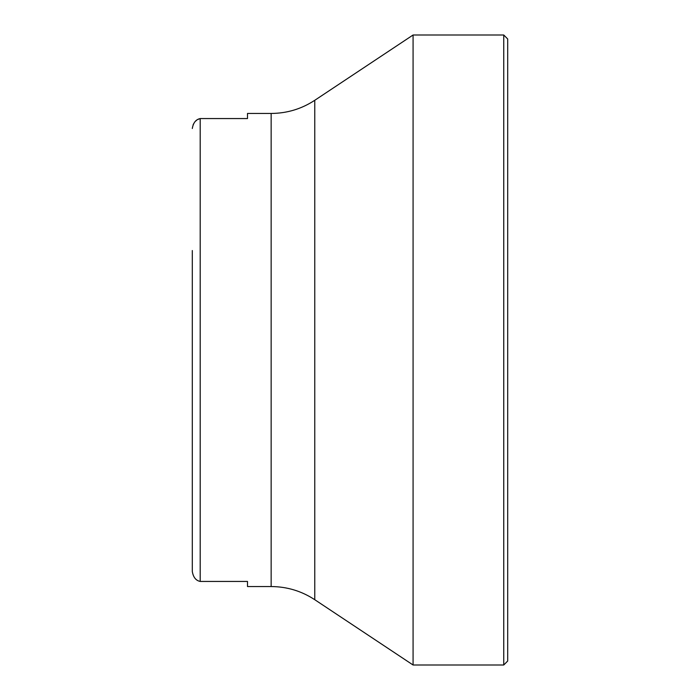 <?xml version="1.0" encoding="UTF-8"?>
<svg xmlns="http://www.w3.org/2000/svg" width="700" height="700" viewBox="0 0 700 700"><rect width="100%" height="100%" fill="white"/><g stroke="black" fill="none" stroke-linecap="round" stroke-linejoin="round"><path stroke-width="1.05" d="M271.154 113.453L271.154 586.548C286.983 586.644 301.525 591.036 314.773 599.707L314.773 100.293C301.525 108.964 286.983 113.356 271.154 113.453L247.494 113.453L247.494 118.562L200.191 118.562L197.593 119.578M192.299 250.53L192.299 571.497L192.299 250.53M192.299 128.502C193.252 122.763 195.877 119.455 200.191 118.562L200.191 581.438C195.895 580.571 193.27 577.255 192.299 571.497C193.252 577.238 195.877 580.545 200.191 581.438L247.494 581.438L247.494 586.548L271.154 586.548M196.831 120.067L195.44 121.249M194.688 122.089L193.165 124.591M413.079 350L413.079 665L503.755 665L503.755 35L413.079 35L413.079 350M503.755 35L507.701 38.99L507.701 661.01L503.755 665M314.773 599.707L413.079 665M314.773 100.293L413.079 35"/></g></svg>
